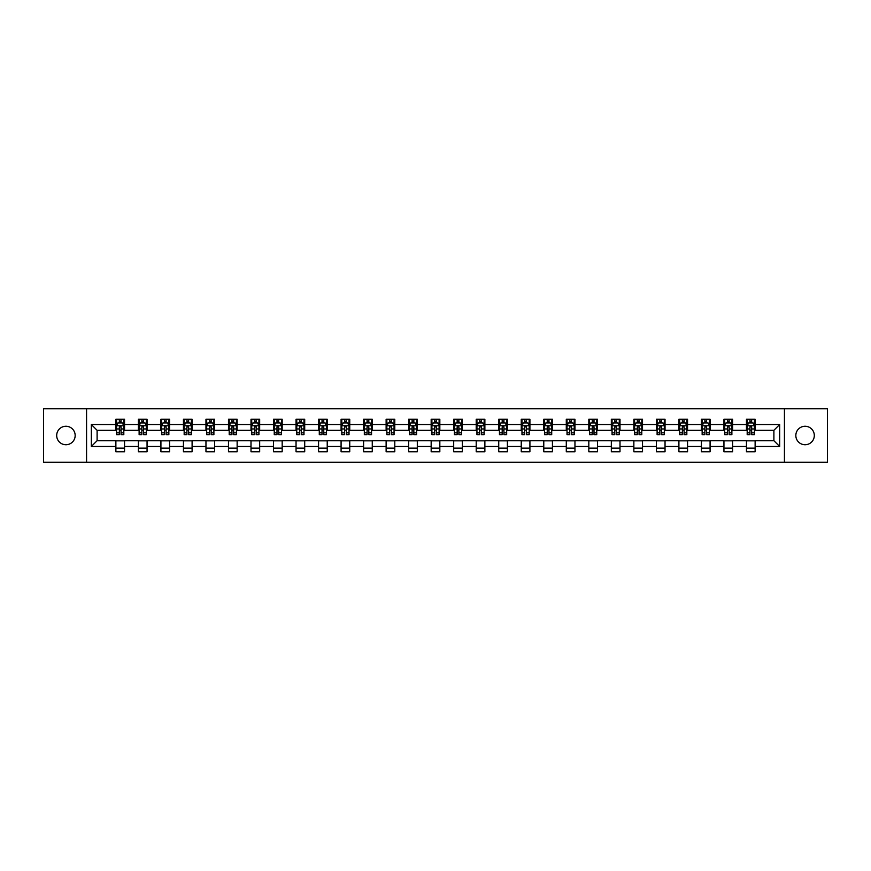 <?xml version="1.0" encoding="UTF-8"?>
<svg xmlns="http://www.w3.org/2000/svg" width="871" height="871" viewBox="0 0 871 871"><rect width="100%" height="100%" fill="white"/><g stroke="black" fill="none" stroke-linecap="round" stroke-linejoin="round"><path stroke-width="1.31" d="M805.076 426.257A9.243 9.243 0 0 0 795.833 435.5A9.243 9.243 0 0 0 805.076 444.743A9.243 9.243 0 0 0 814.309 435.5A9.243 9.243 0 0 0 805.076 426.257M65.924 426.257A9.243 9.243 0 0 0 56.691 435.5A9.243 9.243 0 0 0 65.924 444.743A9.243 9.243 0 0 0 75.167 435.5A9.243 9.243 0 0 0 65.924 426.257M784.433 462.207L827.45 462.207L827.45 408.793L784.433 408.793L784.433 462.207L86.567 462.207L86.567 408.793L43.55 408.793L43.55 462.207L86.567 462.207M784.433 408.793L86.567 408.793M755.124 424.525L755.124 419.256L746.458 419.256L746.458 424.525L732.598 424.525L732.598 419.256L723.943 419.256L723.943 424.525L710.083 424.525L710.083 419.256L701.416 419.256L701.416 424.525L687.557 424.525L687.557 419.256L678.901 419.256L678.901 424.525L665.041 424.525L665.041 419.256L656.375 419.256L656.375 424.525L642.515 424.525L642.515 419.256L633.859 419.256L633.859 424.525L620 424.525L620 419.256L611.333 419.256L611.333 424.525L597.473 424.525L597.473 419.256L588.818 419.256L588.818 424.525L574.958 424.525L574.958 419.256L566.292 419.256L566.292 424.525L552.432 424.525L552.432 419.256L543.776 419.256L543.776 424.525L529.916 424.525L529.916 419.256L521.25 419.256L521.25 424.525L507.39 424.525L507.39 419.256L498.735 419.256L498.735 424.525L484.875 424.525L484.875 419.256L476.208 419.256L476.208 424.525L462.349 424.525L462.349 419.256L453.693 419.256L453.693 424.525L439.833 424.525L439.833 419.256L431.167 419.256L431.167 424.525L417.307 424.525L417.307 419.256L408.651 419.256L408.651 424.525L394.792 424.525L394.792 419.256L386.125 419.256L386.125 424.525L372.265 424.525L372.265 419.256L363.61 419.256L363.61 424.525L349.75 424.525L349.75 419.256L341.084 419.256L341.084 424.525L327.224 424.525L327.224 419.256L318.568 419.256L318.568 424.525L304.708 424.525L304.708 419.256L296.042 419.256L296.042 424.525L282.182 424.525L282.182 419.256L273.527 419.256L273.527 424.525L259.667 424.525L259.667 419.256L251 419.256L251 424.525L237.141 424.525L237.141 419.256L228.485 419.256L228.485 424.525L214.625 424.525L214.625 419.256L205.959 419.256L205.959 424.525L192.099 424.525L192.099 419.256L183.443 419.256L183.443 424.525L169.584 424.525L169.584 419.256L160.917 419.256L160.917 424.525L147.057 424.525L147.057 419.256L138.402 419.256L138.402 424.525L124.542 424.525L124.542 419.256L115.876 419.256L115.876 424.525L91.335 424.525L91.335 446.475L97.106 440.693L115.876 440.693L115.876 451.744L124.542 451.744L124.542 440.693L138.402 440.693L138.402 451.744L147.057 451.744L147.057 440.693L160.917 440.693L160.917 451.744L169.584 451.744L169.584 440.693L183.443 440.693L183.443 451.744L192.099 451.744L192.099 440.693L205.959 440.693L205.959 451.744L214.625 451.744L214.625 440.693L228.485 440.693L228.485 451.744L237.141 451.744L237.141 440.693L251 440.693L251 451.744L259.667 451.744L259.667 440.693L273.527 440.693L273.527 451.744L282.182 451.744L282.182 440.693L296.042 440.693L296.042 451.744L304.708 451.744L304.708 440.693L318.568 440.693L318.568 451.744L327.224 451.744L327.224 440.693L341.084 440.693L341.084 451.744L349.75 451.744L349.75 440.693L363.61 440.693L363.61 451.744L372.265 451.744L372.265 440.693L386.125 440.693L386.125 451.744L394.792 451.744L394.792 440.693L408.651 440.693L408.651 451.744L417.307 451.744L417.307 440.693L431.167 440.693L431.167 451.744L439.833 451.744L439.833 440.693L453.693 440.693L453.693 451.744L462.349 451.744L462.349 440.693L476.208 440.693L476.208 451.744L484.875 451.744L484.875 440.693L498.735 440.693L498.735 451.744L507.39 451.744L507.39 440.693L521.25 440.693L521.25 451.744L529.916 451.744L529.916 440.693L543.776 440.693L543.776 451.744L552.432 451.744L552.432 440.693L566.292 440.693L566.292 451.744L574.958 451.744L574.958 440.693L588.818 440.693L588.818 451.744L597.473 451.744L597.473 440.693L611.333 440.693L611.333 451.744L620 451.744L620 440.693L633.859 440.693L633.859 451.744L642.515 451.744L642.515 440.693L656.375 440.693L656.375 451.744L665.041 451.744L665.041 440.693L678.901 440.693L678.901 451.744L687.557 451.744L687.557 440.693L701.416 440.693L701.416 451.744L710.083 451.744L710.083 440.693L723.943 440.693L723.943 451.744L732.598 451.744L732.598 440.693L746.458 440.693L746.458 451.744L755.124 451.744L755.124 440.693L773.894 440.693L773.894 430.307L755.124 430.307L755.124 424.525L779.665 424.525L779.665 446.475L755.124 446.475M746.458 446.475L732.598 446.475M723.943 446.475L710.083 446.475M701.416 446.475L687.557 446.475M678.901 446.475L665.041 446.475M656.375 446.475L642.515 446.475M633.859 446.475L620 446.475M611.333 446.475L597.473 446.475M588.818 446.475L574.958 446.475M566.292 446.475L552.432 446.475M543.776 446.475L529.916 446.475M521.25 446.475L507.39 446.475M498.735 446.475L484.875 446.475M476.208 446.475L462.349 446.475M453.693 446.475L439.833 446.475M431.167 446.475L417.307 446.475M408.651 446.475L394.792 446.475M386.125 446.475L372.265 446.475M363.61 446.475L349.75 446.475M341.084 446.475L327.224 446.475M318.568 446.475L304.708 446.475M296.042 446.475L282.182 446.475M273.527 446.475L259.667 446.475M251 446.475L237.141 446.475M228.485 446.475L214.625 446.475M205.959 446.475L192.099 446.475M183.443 446.475L169.584 446.475M160.917 446.475L147.057 446.475M138.402 446.475L124.542 446.475M115.876 446.475L91.335 446.475M746.458 424.525L746.458 430.307L732.598 430.307L732.598 424.525M723.943 424.525L723.943 430.307L710.083 430.307L710.083 424.525M701.416 424.525L701.416 430.307L687.557 430.307L687.557 424.525M678.901 424.525L678.901 430.307L665.041 430.307L665.041 424.525M656.375 424.525L656.375 430.307L642.515 430.307L642.515 424.525M633.859 424.525L633.859 430.307L620 430.307L620 424.525M611.333 424.525L611.333 430.307L597.473 430.307L597.473 424.525M588.818 424.525L588.818 430.307L574.958 430.307L574.958 424.525M566.292 424.525L566.292 430.307L552.432 430.307L552.432 424.525M543.776 424.525L543.776 430.307L529.916 430.307L529.916 424.525M521.25 424.525L521.25 430.307L507.39 430.307L507.39 424.525M498.735 424.525L498.735 430.307L484.875 430.307L484.875 424.525M476.208 424.525L476.208 430.307L462.349 430.307L462.349 424.525M453.693 424.525L453.693 430.307L439.833 430.307L439.833 424.525M431.167 424.525L431.167 430.307L417.307 430.307L417.307 424.525M408.651 424.525L408.651 430.307L394.792 430.307L394.792 424.525M386.125 424.525L386.125 430.307L372.265 430.307L372.265 424.525M363.61 424.525L363.61 430.307L349.75 430.307L349.75 424.525M341.084 424.525L341.084 430.307L327.224 430.307L327.224 424.525M318.568 424.525L318.568 430.307L304.708 430.307L304.708 424.525M296.042 424.525L296.042 430.307L282.182 430.307L282.182 424.525M273.527 424.525L273.527 430.307L259.667 430.307L259.667 424.525M251 424.525L251 430.307L237.141 430.307L237.141 424.525M228.485 424.525L228.485 430.307L214.625 430.307L214.625 424.525M205.959 424.525L205.959 430.307L192.099 430.307L192.099 424.525M183.443 424.525L183.443 430.307L169.584 430.307L169.584 424.525M160.917 424.525L160.917 430.307L147.057 430.307L147.057 424.525M138.402 424.525L138.402 430.307L124.542 430.307L124.542 424.525M115.876 424.525L115.876 430.307L97.106 430.307L91.335 424.525M97.106 430.307L97.106 440.693M779.665 446.475L773.894 440.693M773.894 430.307L779.665 424.525M115.876 422.87L116.594 422.87M119.338 422.87L121.069 422.87M123.813 422.87L124.542 422.87M115.876 430.154L116.594 430.154M119.338 430.154L121.069 430.154M123.813 430.154L124.542 430.154M115.876 440.846L124.542 440.846M115.876 448.13L124.542 448.13M138.402 440.846L147.057 440.846M138.402 448.13L147.057 448.13M138.402 422.87L139.12 422.87M141.864 422.87L143.595 422.87M146.339 422.87L147.057 422.87M138.402 430.154L139.12 430.154M141.864 430.154L143.595 430.154M146.339 430.154L147.057 430.154M160.917 440.846L169.584 440.846M160.917 448.13L169.584 448.13M160.917 422.87L161.636 422.87M164.379 422.87L166.111 422.87M168.854 422.87L169.584 422.87M160.917 430.154L161.636 430.154M164.379 430.154L166.111 430.154M168.854 430.154L169.584 430.154M183.443 440.846L192.099 440.846M183.443 448.13L192.099 448.13M183.443 422.87L184.162 422.87M186.906 422.87L188.637 422.87M191.38 422.87L192.099 422.87M183.443 430.154L184.162 430.154M186.906 430.154L188.637 430.154M191.38 430.154L192.099 430.154M205.959 440.846L214.625 440.846M205.959 448.13L214.625 448.13M205.959 422.87L206.677 422.87M209.421 422.87L211.152 422.87M213.896 422.87L214.625 422.87M205.959 430.154L206.677 430.154M209.421 430.154L211.152 430.154M213.896 430.154L214.625 430.154M228.485 440.846L237.141 440.846M228.485 448.13L237.141 448.13M228.485 422.87L229.204 422.87M231.947 422.87L233.678 422.87M236.422 422.87L237.141 422.87M228.485 430.154L229.204 430.154M231.947 430.154L233.678 430.154M236.422 430.154L237.141 430.154M251 440.846L259.667 440.846M251 448.13L259.667 448.13M251 422.87L251.719 422.87M254.463 422.87L256.194 422.87M258.937 422.87L259.667 422.87M251 430.154L251.719 430.154M254.463 430.154L256.194 430.154M258.937 430.154L259.667 430.154M273.527 440.846L282.182 440.846M273.527 448.13L282.182 448.13M273.527 422.87L274.245 422.87M276.989 422.87L278.72 422.87M281.464 422.87L282.182 422.87M273.527 430.154L274.245 430.154M276.989 430.154L278.72 430.154M281.464 430.154L282.182 430.154M296.042 440.846L304.708 440.846M296.042 448.13L304.708 448.13M296.042 422.87L296.761 422.87M299.504 422.87L301.246 422.87M303.979 422.87L304.708 422.87M296.042 430.154L296.761 430.154M299.504 430.154L301.246 430.154M303.979 430.154L304.708 430.154M318.568 440.846L327.224 440.846M318.568 448.13L327.224 448.13M318.568 422.87L319.287 422.87M322.03 422.87L323.762 422.87M326.505 422.87L327.224 422.87M318.568 430.154L319.287 430.154M322.03 430.154L323.762 430.154M326.505 430.154L327.224 430.154M341.084 440.846L349.75 440.846M341.084 448.13L349.75 448.13M341.084 422.87L341.802 422.87M344.546 422.87L346.288 422.87M349.021 422.87L349.75 422.87M341.084 430.154L341.802 430.154M344.546 430.154L346.288 430.154M349.021 430.154L349.75 430.154M363.61 440.846L372.265 440.846M363.61 448.13L372.265 448.13M363.61 422.87L364.328 422.87M367.072 422.87L368.803 422.87M371.547 422.87L372.265 422.87M363.61 430.154L364.328 430.154M367.072 430.154L368.803 430.154M371.547 430.154L372.265 430.154M386.125 440.846L394.792 440.846M386.125 448.13L394.792 448.13M386.125 422.87L386.844 422.87M389.587 422.87L391.329 422.87M394.062 422.87L394.792 422.87M386.125 430.154L386.844 430.154M389.587 430.154L391.329 430.154M394.062 430.154L394.792 430.154M408.651 440.846L417.307 440.846M408.651 448.13L417.307 448.13M408.651 422.87L409.37 422.87M412.114 422.87L413.845 422.87M416.588 422.87L417.307 422.87M408.651 430.154L409.37 430.154M412.114 430.154L413.845 430.154M416.588 430.154L417.307 430.154M431.167 440.846L439.833 440.846M431.167 448.13L439.833 448.13M431.167 422.87L431.896 422.87M434.629 422.87L436.371 422.87M439.104 422.87L439.833 422.87M431.167 430.154L431.896 430.154M434.629 430.154L436.371 430.154M439.104 430.154L439.833 430.154M453.693 440.846L462.349 440.846M453.693 448.13L462.349 448.13M453.693 422.87L454.412 422.87M457.155 422.87L458.886 422.87M461.63 422.87L462.349 422.87M453.693 430.154L454.412 430.154M457.155 430.154L458.886 430.154M461.63 430.154L462.349 430.154M476.208 440.846L484.875 440.846M476.208 448.13L484.875 448.13M476.208 422.87L476.938 422.87M479.671 422.87L481.413 422.87M484.156 422.87L484.875 422.87M476.208 430.154L476.938 430.154M479.671 430.154L481.413 430.154M484.156 430.154L484.875 430.154M498.735 440.846L507.39 440.846M498.735 448.13L507.39 448.13M498.735 422.87L499.453 422.87M502.197 422.87L503.928 422.87M506.672 422.87L507.39 422.87M498.735 430.154L499.453 430.154M502.197 430.154L503.928 430.154M506.672 430.154L507.39 430.154M521.25 440.846L529.916 440.846M521.25 448.13L529.916 448.13M521.25 422.87L521.979 422.87M524.712 422.87L526.454 422.87M529.198 422.87L529.916 422.87M521.25 430.154L521.979 430.154M524.712 430.154L526.454 430.154M529.198 430.154L529.916 430.154M543.776 440.846L552.432 440.846M543.776 448.13L552.432 448.13M543.776 422.87L544.495 422.87M547.238 422.87L548.97 422.87M551.713 422.87L552.432 422.87M543.776 430.154L544.495 430.154M547.238 430.154L548.97 430.154M551.713 430.154L552.432 430.154M566.292 440.846L574.958 440.846M566.292 448.13L574.958 448.13M566.292 422.87L567.021 422.87M569.754 422.87L571.496 422.87M574.239 422.87L574.958 422.87M566.292 430.154L567.021 430.154M569.754 430.154L571.496 430.154M574.239 430.154L574.958 430.154M588.818 440.846L597.473 440.846M588.818 448.13L597.473 448.13M588.818 422.87L589.536 422.87M592.28 422.87L594.011 422.87M596.755 422.87L597.473 422.87M588.818 430.154L589.536 430.154M592.28 430.154L594.011 430.154M596.755 430.154L597.473 430.154M611.333 440.846L620 440.846M611.333 448.13L620 448.13M611.333 422.87L612.063 422.87M614.806 422.87L616.537 422.87M619.281 422.87L620 422.87M611.333 430.154L612.063 430.154M614.806 430.154L616.537 430.154M619.281 430.154L620 430.154M633.859 440.846L642.515 440.846M633.859 448.13L642.515 448.13M633.859 422.87L634.578 422.87M637.322 422.87L639.053 422.87M641.796 422.87L642.515 422.87M633.859 430.154L634.578 430.154M637.322 430.154L639.053 430.154M641.796 430.154L642.515 430.154M656.375 440.846L665.041 440.846M656.375 448.13L665.041 448.13M656.375 422.87L657.104 422.87M659.848 422.87L661.579 422.87M664.323 422.87L665.041 422.87M656.375 430.154L657.104 430.154M659.848 430.154L661.579 430.154M664.323 430.154L665.041 430.154M678.901 440.846L687.557 440.846M678.901 448.13L687.557 448.13M678.901 422.87L679.62 422.87M682.363 422.87L684.094 422.87M686.838 422.87L687.557 422.87M678.901 430.154L679.62 430.154M682.363 430.154L684.094 430.154M686.838 430.154L687.557 430.154M701.416 440.846L710.083 440.846M701.416 448.13L710.083 448.13M701.416 422.87L702.146 422.87M704.889 422.87L706.621 422.87M709.364 422.87L710.083 422.87M701.416 430.154L702.146 430.154M704.889 430.154L706.621 430.154M709.364 430.154L710.083 430.154M723.943 440.846L732.598 440.846M723.943 448.13L732.598 448.13M723.943 422.87L724.661 422.87M727.405 422.87L729.136 422.87M731.88 422.87L732.598 422.87M723.943 430.154L724.661 430.154M727.405 430.154L729.136 430.154M731.88 430.154L732.598 430.154M746.458 440.846L755.124 440.846M746.458 448.13L755.124 448.13M746.458 422.87L747.187 422.87M749.931 422.87L751.662 422.87M754.406 422.87L755.124 422.87M746.458 430.154L747.187 430.154M749.931 430.154L751.662 430.154M754.406 430.154L755.124 430.154M121.069 421.139L119.338 421.139M123.813 432.822L121.069 432.822L121.069 434.629L123.813 434.629L123.813 425.832L122.376 422.936L118.042 422.936L116.594 425.832L116.594 434.629L119.338 434.629L119.338 432.822L116.594 432.822M116.594 425.832L116.594 419.256M123.813 425.832L123.813 419.256M119.338 422.936L119.338 419.256M121.069 419.256L121.069 422.936M121.069 432.822L121.069 426.91L119.338 426.91L119.338 432.822M143.595 421.139L141.864 421.139M146.339 432.822L143.595 432.822L143.595 434.629L146.339 434.629L146.339 425.832L144.891 422.936L140.558 422.936L139.12 425.832L139.12 434.629L141.864 434.629L141.864 432.822L139.12 432.822M139.12 425.832L139.12 419.256M146.339 425.832L146.339 419.256M141.864 422.936L141.864 419.256M143.595 419.256L143.595 422.936M143.595 432.822L143.595 426.91L141.864 426.91L141.864 432.822M166.111 421.139L164.379 421.139M168.854 432.822L166.111 432.822L166.111 434.629L168.854 434.629L168.854 425.832L167.417 422.936L163.084 422.936L161.636 425.832L161.636 434.629L164.379 434.629L164.379 432.822L161.636 432.822M161.636 425.832L161.636 419.256M168.854 425.832L168.854 419.256M164.379 422.936L164.379 419.256M166.111 419.256L166.111 422.936M166.111 432.822L166.111 426.91L164.379 426.91L164.379 432.822M188.637 421.139L186.906 421.139M191.38 432.822L188.637 432.822L188.637 434.629L191.38 434.629L191.38 425.832L189.932 422.936L185.61 422.936L184.162 425.832L184.162 434.629L186.906 434.629L186.906 432.822L184.162 432.822M184.162 425.832L184.162 419.256M191.38 425.832L191.38 419.256M186.906 422.936L186.906 419.256M188.637 419.256L188.637 422.936M188.637 432.822L188.637 426.91L186.906 426.91L186.906 432.822M211.152 421.139L209.421 421.139M213.896 432.822L211.152 432.822L211.152 434.629L213.896 434.629L213.896 425.832L212.459 422.936L208.125 422.936L206.677 425.832L206.677 434.629L209.421 434.629L209.421 432.822L206.677 432.822M206.677 425.832L206.677 419.256M213.896 425.832L213.896 419.256M209.421 422.936L209.421 419.256M211.152 419.256L211.152 422.936M211.152 432.822L211.152 426.91L209.421 426.91L209.421 432.822M233.678 421.139L231.947 421.139M236.422 432.822L233.678 432.822L233.678 434.629L236.422 434.629L236.422 425.832L234.974 422.936L230.652 422.936L229.204 425.832L229.204 434.629L231.947 434.629L231.947 432.822L229.204 432.822M229.204 425.832L229.204 419.256M236.422 425.832L236.422 419.256M231.947 422.936L231.947 419.256M233.678 419.256L233.678 422.936M233.678 432.822L233.678 426.91L231.947 426.91L231.947 432.822M256.194 421.139L254.463 421.139M258.937 432.822L256.194 432.822L256.194 434.629L258.937 434.629L258.937 425.832L257.5 422.936L253.167 422.936L251.719 425.832L251.719 434.629L254.463 434.629L254.463 432.822L251.719 432.822M251.719 425.832L251.719 419.256M258.937 425.832L258.937 419.256M254.463 422.936L254.463 419.256M256.194 419.256L256.194 422.936M256.194 432.822L256.194 426.91L254.463 426.91L254.463 432.822M278.72 421.139L276.989 421.139M281.464 432.822L278.72 432.822L278.72 434.629L281.464 434.629L281.464 425.832L280.016 422.936L275.693 422.936L274.245 425.832L274.245 434.629L276.989 434.629L276.989 432.822L274.245 432.822M274.245 425.832L274.245 419.256M281.464 425.832L281.464 419.256M276.989 422.936L276.989 419.256M278.72 419.256L278.72 422.936M278.72 432.822L278.72 426.91L276.989 426.91L276.989 432.822M301.246 421.139L299.504 421.139M303.979 432.822L301.246 432.822L301.246 434.629L303.979 434.629L303.979 425.832L302.542 422.936L298.209 422.936L296.761 425.832L296.761 434.629L299.504 434.629L299.504 432.822L296.761 432.822M296.761 425.832L296.761 419.256M303.979 425.832L303.979 419.256M299.504 422.936L299.504 419.256M301.246 419.256L301.246 422.936M301.246 432.822L301.246 426.91L299.504 426.91L299.504 432.822M323.762 421.139L322.03 421.139M326.505 432.822L323.762 432.822L323.762 434.629L326.505 434.629L326.505 425.832L325.057 422.936L320.735 422.936L319.287 425.832L319.287 434.629L322.03 434.629L322.03 432.822L319.287 432.822M319.287 425.832L319.287 419.256M326.505 425.832L326.505 419.256M322.03 422.936L322.03 419.256M323.762 419.256L323.762 422.936M323.762 432.822L323.762 426.91L322.03 426.91L322.03 432.822M346.288 421.139L344.546 421.139M349.021 432.822L346.288 432.822L346.288 434.629L349.021 434.629L349.021 425.832L347.583 422.936L343.25 422.936L341.802 425.832L341.802 434.629L344.546 434.629L344.546 432.822L341.802 432.822M341.802 425.832L341.802 419.256M349.021 425.832L349.021 419.256M344.546 422.936L344.546 419.256M346.288 419.256L346.288 422.936M346.288 432.822L346.288 426.91L344.546 426.91L344.546 432.822M368.803 421.139L367.072 421.139M371.547 432.822L368.803 432.822L368.803 434.629L371.547 434.629L371.547 425.832L370.099 422.936L365.776 422.936L364.328 425.832L364.328 434.629L367.072 434.629L367.072 432.822L364.328 432.822M364.328 425.832L364.328 419.256M371.547 425.832L371.547 419.256M367.072 422.936L367.072 419.256M368.803 419.256L368.803 422.936M368.803 432.822L368.803 426.91L367.072 426.91L367.072 432.822M391.329 421.139L389.587 421.139M394.062 432.822L391.329 432.822L391.329 434.629L394.062 434.629L394.062 425.832L392.625 422.936L388.292 422.936L386.844 425.832L386.844 434.629L389.587 434.629L389.587 432.822L386.844 432.822M386.844 425.832L386.844 419.256M394.062 425.832L394.062 419.256M389.587 422.936L389.587 419.256M391.329 419.256L391.329 422.936M391.329 432.822L391.329 426.91L389.587 426.91L389.587 432.822M413.845 421.139L412.114 421.139M416.588 432.822L413.845 432.822L413.845 434.629L416.588 434.629L416.588 425.832L415.14 422.936L410.818 422.936L409.37 425.832L409.37 434.629L412.114 434.629L412.114 432.822L409.37 432.822M409.37 425.832L409.37 419.256M416.588 425.832L416.588 419.256M412.114 422.936L412.114 419.256M413.845 419.256L413.845 422.936M413.845 432.822L413.845 426.91L412.114 426.91L412.114 432.822M436.371 421.139L434.629 421.139M439.104 432.822L436.371 432.822L436.371 434.629L439.104 434.629L439.104 425.832L437.667 422.936L433.333 422.936L431.896 425.832L431.896 434.629L434.629 434.629L434.629 432.822L431.896 432.822M431.896 425.832L431.896 419.256M439.104 425.832L439.104 419.256M434.629 422.936L434.629 419.256M436.371 419.256L436.371 422.936M436.371 432.822L436.371 426.91L434.629 426.91L434.629 432.822M458.886 421.139L457.155 421.139M461.63 432.822L458.886 432.822L458.886 434.629L461.63 434.629L461.63 425.832L460.182 422.936L455.86 422.936L454.412 425.832L454.412 434.629L457.155 434.629L457.155 432.822L454.412 432.822M454.412 425.832L454.412 419.256M461.63 425.832L461.63 419.256M457.155 422.936L457.155 419.256M458.886 419.256L458.886 422.936M458.886 432.822L458.886 426.91L457.155 426.91L457.155 432.822M481.413 421.139L479.671 421.139M484.156 432.822L481.413 432.822L481.413 434.629L484.156 434.629L484.156 425.832L482.708 422.936L478.375 422.936L476.938 425.832L476.938 434.629L479.671 434.629L479.671 432.822L476.938 432.822M476.938 425.832L476.938 419.256M484.156 425.832L484.156 419.256M479.671 422.936L479.671 419.256M481.413 419.256L481.413 422.936M481.413 432.822L481.413 426.91L479.671 426.91L479.671 432.822M503.928 421.139L502.197 421.139M506.672 432.822L503.928 432.822L503.928 434.629L506.672 434.629L506.672 425.832L505.224 422.936L500.901 422.936L499.453 425.832L499.453 434.629L502.197 434.629L502.197 432.822L499.453 432.822M499.453 425.832L499.453 419.256M506.672 425.832L506.672 419.256M502.197 422.936L502.197 419.256M503.928 419.256L503.928 422.936M503.928 432.822L503.928 426.91L502.197 426.91L502.197 432.822M526.454 421.139L524.712 421.139M529.198 432.822L526.454 432.822L526.454 434.629L529.198 434.629L529.198 425.832L527.75 422.936L523.417 422.936L521.979 425.832L521.979 434.629L524.712 434.629L524.712 432.822L521.979 432.822M521.979 425.832L521.979 419.256M529.198 425.832L529.198 419.256M524.712 422.936L524.712 419.256M526.454 419.256L526.454 422.936M526.454 432.822L526.454 426.91L524.712 426.91L524.712 432.822M548.97 421.139L547.238 421.139M551.713 432.822L548.97 432.822L548.97 434.629L551.713 434.629L551.713 425.832L550.265 422.936L545.943 422.936L544.495 425.832L544.495 434.629L547.238 434.629L547.238 432.822L544.495 432.822M544.495 425.832L544.495 419.256M551.713 425.832L551.713 419.256M547.238 422.936L547.238 419.256M548.97 419.256L548.97 422.936M548.97 432.822L548.97 426.91L547.238 426.91L547.238 432.822M571.496 421.139L569.754 421.139M574.239 432.822L571.496 432.822L571.496 434.629L574.239 434.629L574.239 425.832L572.791 422.936L568.458 422.936L567.021 425.832L567.021 434.629L569.754 434.629L569.754 432.822L567.021 432.822M567.021 425.832L567.021 419.256M574.239 425.832L574.239 419.256M569.754 422.936L569.754 419.256M571.496 419.256L571.496 422.936M571.496 432.822L571.496 426.91L569.754 426.91L569.754 432.822M594.011 421.139L592.28 421.139M596.755 432.822L594.011 432.822L594.011 434.629L596.755 434.629L596.755 425.832L595.307 422.936L590.984 422.936L589.536 425.832L589.536 434.629L592.28 434.629L592.28 432.822L589.536 432.822M589.536 425.832L589.536 419.256M596.755 425.832L596.755 419.256M592.28 422.936L592.28 419.256M594.011 419.256L594.011 422.936M594.011 432.822L594.011 426.91L592.28 426.91L592.28 432.822M616.537 421.139L614.806 421.139M619.281 432.822L616.537 432.822L616.537 434.629L619.281 434.629L619.281 425.832L617.833 422.936L613.5 422.936L612.063 425.832L612.063 434.629L614.806 434.629L614.806 432.822L612.063 432.822M612.063 425.832L612.063 419.256M619.281 425.832L619.281 419.256M614.806 422.936L614.806 419.256M616.537 419.256L616.537 422.936M616.537 432.822L616.537 426.91L614.806 426.91L614.806 432.822M639.053 421.139L637.322 421.139M641.796 432.822L639.053 432.822L639.053 434.629L641.796 434.629L641.796 425.832L640.348 422.936L636.026 422.936L634.578 425.832L634.578 434.629L637.322 434.629L637.322 432.822L634.578 432.822M634.578 425.832L634.578 419.256M641.796 425.832L641.796 419.256M637.322 422.936L637.322 419.256M639.053 419.256L639.053 422.936M639.053 432.822L639.053 426.91L637.322 426.91L637.322 432.822M661.579 421.139L659.848 421.139M664.323 432.822L661.579 432.822L661.579 434.629L664.323 434.629L664.323 425.832L662.875 422.936L658.541 422.936L657.104 425.832L657.104 434.629L659.848 434.629L659.848 432.822L657.104 432.822M657.104 425.832L657.104 419.256M664.323 425.832L664.323 419.256M659.848 422.936L659.848 419.256M661.579 419.256L661.579 422.936M661.579 432.822L661.579 426.91L659.848 426.91L659.848 432.822M684.094 421.139L682.363 421.139M686.838 432.822L684.094 432.822L684.094 434.629L686.838 434.629L686.838 425.832L685.39 422.936L681.068 422.936L679.62 425.832L679.62 434.629L682.363 434.629L682.363 432.822L679.62 432.822M679.62 425.832L679.62 419.256M686.838 425.832L686.838 419.256M682.363 422.936L682.363 419.256M684.094 419.256L684.094 422.936M684.094 432.822L684.094 426.91L682.363 426.91L682.363 432.822M706.621 421.139L704.889 421.139M709.364 432.822L706.621 432.822L706.621 434.629L709.364 434.629L709.364 425.832L707.916 422.936L703.583 422.936L702.146 425.832L702.146 434.629L704.889 434.629L704.889 432.822L702.146 432.822M702.146 425.832L702.146 419.256M709.364 425.832L709.364 419.256M704.889 422.936L704.889 419.256M706.621 419.256L706.621 422.936M706.621 432.822L706.621 426.91L704.889 426.91L704.889 432.822M729.136 421.139L727.405 421.139M731.88 432.822L729.136 432.822L729.136 434.629L731.88 434.629L731.88 425.832L730.442 422.936L726.109 422.936L724.661 425.832L724.661 434.629L727.405 434.629L727.405 432.822L724.661 432.822M724.661 425.832L724.661 419.256M731.88 425.832L731.88 419.256M727.405 422.936L727.405 419.256M729.136 419.256L729.136 422.936M729.136 432.822L729.136 426.91L727.405 426.91L727.405 432.822M751.662 421.139L749.931 421.139M754.406 432.822L751.662 432.822L751.662 434.629L754.406 434.629L754.406 425.832L752.958 422.936L748.625 422.936L747.187 425.832L747.187 434.629L749.931 434.629L749.931 432.822L747.187 432.822M747.187 425.832L747.187 419.256M754.406 425.832L754.406 419.256M749.931 422.936L749.931 419.256M751.662 419.256L751.662 422.936M751.662 432.822L751.662 426.91L749.931 426.91L749.931 432.822M123.78 425.756L116.638 425.756M116.594 423.11L117.955 423.11M122.463 423.11L123.813 423.11M119.338 428.957L116.594 428.957M123.813 428.957L121.069 428.957M121.069 422.054L119.338 422.054M146.306 425.756L139.153 425.756M139.12 423.11L140.481 423.11M144.978 423.11L146.339 423.11M141.864 428.957L139.12 428.957M146.339 428.957L143.595 428.957M143.595 422.054L141.864 422.054M168.822 425.756L161.679 425.756M161.636 423.11L162.997 423.11M167.504 423.11L168.854 423.11M164.379 428.957L161.636 428.957M168.854 428.957L166.111 428.957M166.111 422.054L164.379 422.054M191.348 425.756L184.195 425.756M184.162 423.11L185.523 423.11M190.02 423.11L191.38 423.11M186.906 428.957L184.162 428.957M191.38 428.957L188.637 428.957M188.637 422.054L186.906 422.054M213.863 425.756L206.721 425.756M206.677 423.11L208.038 423.11M212.546 423.11L213.896 423.11M209.421 428.957L206.677 428.957M213.896 428.957L211.152 428.957M211.152 422.054L209.421 422.054M236.389 425.756L229.236 425.756M229.204 423.11L230.565 423.11M235.061 423.11L236.422 423.11M231.947 428.957L229.204 428.957M236.422 428.957L233.678 428.957M233.678 422.054L231.947 422.054M258.905 425.756L251.763 425.756M251.719 423.11L253.08 423.11M257.587 423.11L258.937 423.11M254.463 428.957L251.719 428.957M258.937 428.957L256.194 428.957M256.194 422.054L254.463 422.054M281.431 425.756L274.278 425.756M274.245 423.11L275.606 423.11M280.103 423.11L281.464 423.11M276.989 428.957L274.245 428.957M281.464 428.957L278.72 428.957M278.72 422.054L276.989 422.054M303.946 425.756L296.804 425.756M296.761 423.11L298.122 423.11M302.629 423.11L303.979 423.11M299.504 428.957L296.761 428.957M303.979 428.957L301.246 428.957M301.246 422.054L299.504 422.054M326.473 425.756L319.319 425.756M319.287 423.11L320.648 423.11M325.144 423.11L326.505 423.11M322.03 428.957L319.287 428.957M326.505 428.957L323.762 428.957M323.762 422.054L322.03 422.054M348.988 425.756L341.846 425.756M341.802 423.11L343.163 423.11M347.671 423.11L349.021 423.11M344.546 428.957L341.802 428.957M349.021 428.957L346.288 428.957M346.288 422.054L344.546 422.054M371.514 425.756L364.361 425.756M364.328 423.11L365.689 423.11M370.186 423.11L371.547 423.11M367.072 428.957L364.328 428.957M371.547 428.957L368.803 428.957M368.803 422.054L367.072 422.054M394.03 425.756L386.887 425.756M386.844 423.11L388.205 423.11M392.712 423.11L394.062 423.11M389.587 428.957L386.844 428.957M394.062 428.957L391.329 428.957M391.329 422.054L389.587 422.054M416.556 425.756L409.403 425.756M409.37 423.11L410.731 423.11M415.227 423.11L416.588 423.11M412.114 428.957L409.37 428.957M416.588 428.957L413.845 428.957M413.845 422.054L412.114 422.054M439.071 425.756L431.929 425.756M431.896 423.11L433.246 423.11M437.754 423.11L439.104 423.11M434.629 428.957L431.896 428.957M439.104 428.957L436.371 428.957M436.371 422.054L434.629 422.054M461.597 425.756L454.444 425.756M454.412 423.11L455.773 423.11M460.269 423.11L461.63 423.11M457.155 428.957L454.412 428.957M461.63 428.957L458.886 428.957M458.886 422.054L457.155 422.054M484.113 425.756L476.97 425.756M476.938 423.11L478.288 423.11M482.795 423.11L484.156 423.11M479.671 428.957L476.938 428.957M484.156 428.957L481.413 428.957M481.413 422.054L479.671 422.054M506.639 425.756L499.486 425.756M499.453 423.11L500.814 423.11M505.311 423.11L506.672 423.11M502.197 428.957L499.453 428.957M506.672 428.957L503.928 428.957M503.928 422.054L502.197 422.054M529.154 425.756L522.012 425.756M521.979 423.11L523.329 423.11M527.837 423.11L529.198 423.11M524.712 428.957L521.979 428.957M529.198 428.957L526.454 428.957M526.454 422.054L524.712 422.054M551.681 425.756L544.527 425.756M544.495 423.11L545.856 423.11M550.352 423.11L551.713 423.11M547.238 428.957L544.495 428.957M551.713 428.957L548.97 428.957M548.97 422.054L547.238 422.054M574.196 425.756L567.054 425.756M567.021 423.11L568.371 423.11M572.878 423.11L574.239 423.11M569.754 428.957L567.021 428.957M574.239 428.957L571.496 428.957M571.496 422.054L569.754 422.054M596.722 425.756L589.569 425.756M589.536 423.11L590.897 423.11M595.394 423.11L596.755 423.11M592.28 428.957L589.536 428.957M596.755 428.957L594.011 428.957M594.011 422.054L592.28 422.054M619.237 425.756L612.095 425.756M612.063 423.11L613.413 423.11M617.92 423.11L619.281 423.11M614.806 428.957L612.063 428.957M619.281 428.957L616.537 428.957M616.537 422.054L614.806 422.054M641.764 425.756L634.611 425.756M634.578 423.11L635.939 423.11M640.435 423.11L641.796 423.11M637.322 428.957L634.578 428.957M641.796 428.957L639.053 428.957M639.053 422.054L637.322 422.054M664.279 425.756L657.137 425.756M657.104 423.11L658.454 423.11M662.962 423.11L664.323 423.11M659.848 428.957L657.104 428.957M664.323 428.957L661.579 428.957M661.579 422.054L659.848 422.054M686.805 425.756L679.652 425.756M679.62 423.11L680.98 423.11M685.477 423.11L686.838 423.11M682.363 428.957L679.62 428.957M686.838 428.957L684.094 428.957M684.094 422.054L682.363 422.054M709.321 425.756L702.178 425.756M702.146 423.11L703.496 423.11M708.003 423.11L709.364 423.11M704.889 428.957L702.146 428.957M709.364 428.957L706.621 428.957M706.621 422.054L704.889 422.054M731.847 425.756L724.694 425.756M724.661 423.11L726.022 423.11M730.519 423.11L731.88 423.11M727.405 428.957L724.661 428.957M731.88 428.957L729.136 428.957M729.136 422.054L727.405 422.054M754.362 425.756L747.22 425.756M747.187 423.11L748.537 423.11M753.045 423.11L754.406 423.11M749.931 428.957L747.187 428.957M754.406 428.957L751.662 428.957M751.662 422.054L749.931 422.054"/></g></svg>
